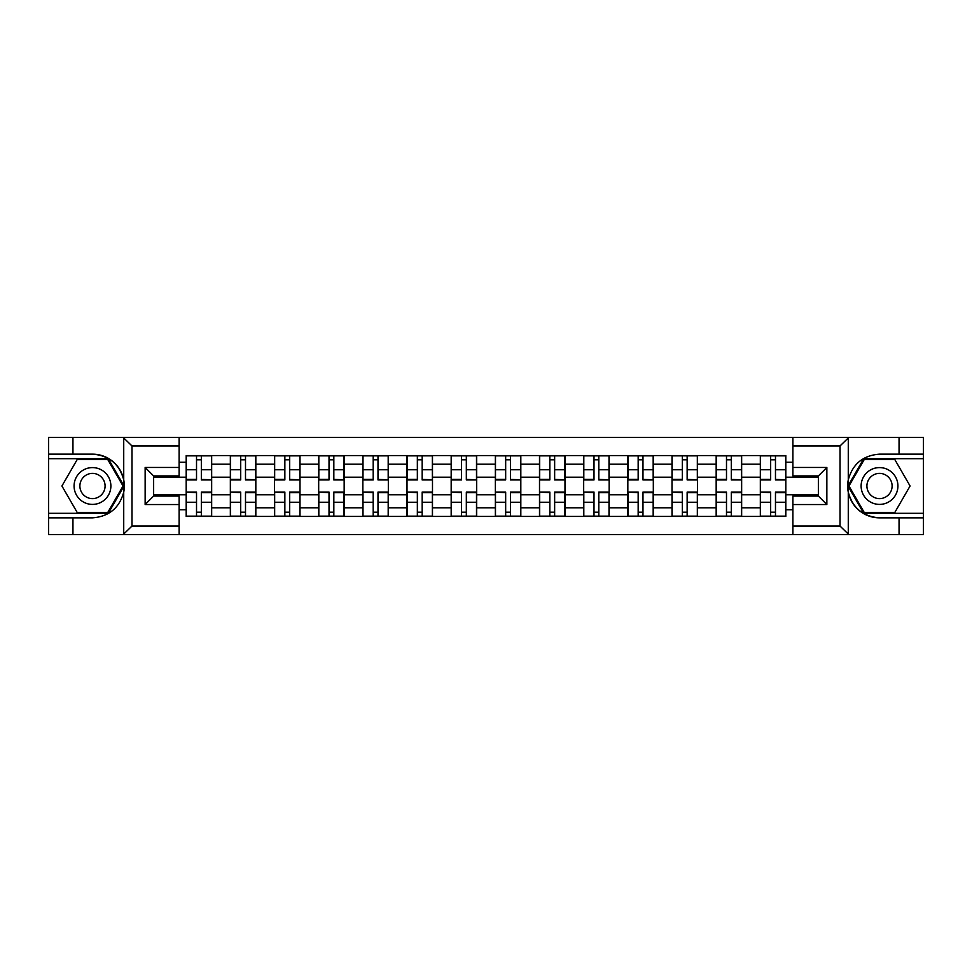 <?xml version="1.0" encoding="UTF-8"?>
<svg xmlns="http://www.w3.org/2000/svg" width="972" height="972" viewBox="0 0 972 972"><rect width="100%" height="100%" fill="white"/><g stroke="black" fill="none" stroke-linecap="round" stroke-linejoin="round"><path stroke-width="1.46" d="M839.03 534.551L923.4 534.551L923.4 458.675L863.744 458.675L847.973 486L863.744 513.325L923.4 513.325M179.115 534.551L792.885 534.551L792.885 496.048L818.363 496.048L818.363 475.952L792.885 475.952L792.885 437.449L179.115 437.449L179.115 475.952L153.637 475.952L153.637 496.048L179.115 496.048L179.115 534.551L123.225 534.551L131.973 526.059L179.115 526.059M123.225 534.551L48.6 534.551L48.6 517.845L72.949 517.845L72.949 534.551L132.97 534.551M132.97 437.449L48.6 437.449L48.6 513.325L108.257 513.325L124.027 486L108.257 458.675L48.6 458.675M792.885 437.449L923.4 437.449L923.4 454.155L899.051 454.155L899.051 437.449L839.03 437.449M230.352 516.436L230.352 464.203L211.665 464.203L211.665 516.436M211.665 464.203L211.665 455.564M230.352 464.203L230.352 455.564M255.83 455.564L255.83 516.436M274.517 516.436L274.517 455.564M299.996 455.564L299.996 516.436M318.682 516.436L318.682 455.564M344.161 455.564L344.161 516.436M362.848 516.436L362.848 455.564M388.326 455.564L388.326 516.436M407.013 516.436L407.013 455.564M432.491 455.564L432.491 516.436M451.178 516.436L451.178 455.564M476.657 455.564L476.657 516.436M495.343 516.436L495.343 455.564M520.822 455.564L520.822 516.436M539.509 516.436L539.509 455.564M564.987 455.564L564.987 516.436M583.674 516.436L583.674 455.564M609.152 455.564L609.152 516.436M627.839 516.436L627.839 455.564M653.318 455.564L653.318 516.436M672.004 516.436L672.004 455.564M697.483 455.564L697.483 516.436M716.17 516.436L716.17 455.564M741.648 455.564L741.648 516.436M760.335 516.436L760.335 455.564M760.335 494.772L741.648 494.772M716.17 494.772L697.483 494.772M672.004 494.772L653.318 494.772M627.839 494.772L609.152 494.772M583.674 494.772L564.987 494.772M539.509 494.772L520.822 494.772M495.343 494.772L476.657 494.772M451.178 494.772L432.491 494.772M407.013 494.772L388.326 494.772M362.848 494.772L344.161 494.772M318.682 494.772L299.996 494.772M274.517 494.772L255.83 494.772M230.352 494.772L211.665 494.772M760.335 477.228L741.648 477.228M716.17 477.228L697.483 477.228M672.004 477.228L653.318 477.228M627.839 477.228L609.152 477.228M583.674 477.228L564.987 477.228M539.509 477.228L520.822 477.228M495.343 477.228L476.657 477.228M451.178 477.228L432.491 477.228M407.013 477.228L388.326 477.228M362.848 477.228L344.161 477.228M318.682 477.228L299.996 477.228M274.517 477.228L255.83 477.228M230.352 477.228L211.665 477.228M153.637 494.772L186.187 494.772L186.187 477.228L153.637 477.228M179.115 462.222L186.187 462.222L186.187 477.228M818.363 477.228L785.813 477.228L785.813 455.564L186.187 455.564L186.187 462.222M785.813 462.222L792.885 462.222M792.885 509.778L785.813 509.778L785.813 494.772L818.363 494.772M186.187 494.772L186.187 516.436L785.813 516.436L785.813 509.778M186.187 509.778L179.115 509.778M785.813 477.228L785.813 494.772M201.338 512.183L196.526 512.183M196.526 459.817L201.338 459.817M245.503 512.183L240.692 512.183M240.692 459.817L245.503 459.817M289.668 512.183L284.857 512.183M284.857 459.817L289.668 459.817M333.833 512.183L329.022 512.183M329.022 459.817L333.833 459.817M377.999 512.183L373.187 512.183M373.187 459.817L377.999 459.817M422.164 512.183L417.353 512.183M417.353 459.817L422.164 459.817M466.329 512.183L461.506 512.183M461.506 459.817L466.329 459.817M510.494 512.183L505.671 512.183M505.671 459.817L510.494 459.817M554.648 512.183L549.836 512.183M549.836 459.817L554.648 459.817M598.813 512.183L594.001 512.183M594.001 459.817L598.813 459.817M642.978 512.183L638.167 512.183M638.167 459.817L642.978 459.817M687.143 512.183L682.332 512.183M682.332 459.817L687.143 459.817M731.308 512.183L726.497 512.183M726.497 459.817L731.308 459.817M775.474 512.183L770.662 512.183M770.662 459.817L775.474 459.817M201.338 479.318L211.531 479.913L201.338 479.913L201.338 455.844L211.531 455.844L205.87 455.844M211.531 479.318L211.531 455.844M196.526 459.525L201.338 459.525M191.994 455.844L186.332 455.844L186.332 479.913L196.526 479.913L196.526 455.844L192.42 455.844M186.332 455.844L205.444 455.844M196.526 492.683L186.332 492.087L196.526 492.087L196.526 516.156L186.332 516.156L191.994 516.156M186.332 492.683L186.332 516.156M201.338 512.475L196.526 512.475M205.87 516.156L211.531 516.156L211.531 492.087L201.338 492.087L201.338 516.156L205.444 516.156M211.531 516.156L192.42 516.156M245.503 479.318L255.697 479.913L245.503 479.913L245.503 455.844L255.697 455.844L250.035 455.844M255.697 479.318L255.697 455.844M240.692 459.525L245.503 459.525M236.16 455.844L230.498 455.844L230.498 479.913L240.692 479.913L240.692 455.844L236.585 455.844M230.498 455.844L249.61 455.844M289.668 479.318L299.862 479.913L289.668 479.913L289.668 455.844L299.862 455.844L294.2 455.844M299.862 479.318L299.862 455.844M284.857 459.525L289.668 459.525M280.325 455.844L274.663 455.844L274.663 479.913L284.857 479.913L284.857 455.844L280.75 455.844M274.663 455.844L293.775 455.844M72.949 517.845L92.486 517.845C108.925 516.618 119.337 508.052 123.723 492.16L123.723 479.84C119.337 463.948 108.925 455.382 92.486 454.155L48.6 454.155M48.6 517.845L48.6 513.325M179.115 445.941L131.973 445.941L123.225 437.449L72.949 437.449L72.949 454.155M123.225 437.449L179.115 437.449M92.486 454.155A31.845 31.845 0 0 1 123.723 492.16L123.723 534.308M153.637 475.952L145.144 467.459L179.115 467.459M179.115 504.541L145.144 504.541L153.637 496.048M848.775 437.449L840.027 445.941L792.885 445.941M899.051 454.155L879.514 454.155C863.075 455.382 852.663 463.948 848.277 479.84L848.277 492.16C852.663 508.052 863.075 516.618 879.514 517.845L923.4 517.845M923.4 454.155L923.4 458.675M792.885 526.059L840.027 526.059L848.775 534.551L899.051 534.551L899.051 517.845M848.775 534.551L792.885 534.551M879.514 517.845A31.845 31.845 0 0 1 848.277 479.84L848.277 437.692M818.363 496.048L826.856 504.541L792.885 504.541M792.885 467.459L826.856 467.459L818.363 475.952M74.079 486A18.407 18.407 0 0 0 92.486 504.407A18.407 18.407 0 0 0 110.881 486A18.407 18.407 0 0 0 92.486 467.593A18.407 18.407 0 0 0 74.079 486M79.886 486A12.6 12.6 0 0 0 92.486 498.6A12.6 12.6 0 0 0 105.085 486A12.6 12.6 0 0 0 92.486 473.4A12.6 12.6 0 0 0 79.886 486M107.758 459.525L123.043 486L107.758 512.475L77.201 512.475L61.916 486L77.201 459.525L107.758 459.525M861.119 486A18.407 18.407 0 0 0 879.514 504.407A18.407 18.407 0 0 0 897.921 486A18.407 18.407 0 0 0 879.514 467.593A18.407 18.407 0 0 0 861.119 486M866.915 486A12.6 12.6 0 0 0 879.514 498.6A12.6 12.6 0 0 0 892.114 486A12.6 12.6 0 0 0 879.514 473.4A12.6 12.6 0 0 0 866.915 486M894.799 459.525L910.084 486L894.799 512.475L864.242 512.475L848.957 486L864.242 459.525L894.799 459.525M240.692 492.683L230.498 492.087L240.692 492.087L240.692 516.156L230.498 516.156L236.16 516.156M230.498 492.683L230.498 516.156M245.503 512.475L240.692 512.475M250.035 516.156L255.697 516.156L255.697 492.087L245.503 492.087L245.503 516.156L249.61 516.156M255.697 516.156L236.585 516.156M284.857 492.683L274.663 492.087L284.857 492.087L284.857 516.156L274.663 516.156L280.325 516.156M274.663 492.683L274.663 516.156M289.668 512.475L284.857 512.475M294.2 516.156L299.862 516.156L299.862 492.087L289.668 492.087L289.668 516.156L293.775 516.156M299.862 516.156L280.75 516.156M333.833 479.318L344.027 479.913L333.833 479.913L333.833 455.844L344.027 455.844L338.365 455.844M344.027 479.318L344.027 455.844M329.022 459.525L333.833 459.525M324.49 455.844L318.828 455.844L318.828 479.913L329.022 479.913L329.022 455.844L324.915 455.844M318.828 455.844L337.94 455.844M377.999 479.318L388.193 479.913L377.999 479.913L377.999 455.844L388.193 455.844L382.518 455.844M388.193 479.318L388.193 455.844M373.187 459.525L377.999 459.525M368.655 455.844L362.993 455.844L362.993 479.913L373.187 479.913L373.187 455.844L369.081 455.844M362.993 455.844L382.105 455.844M422.164 479.318L432.346 479.913L422.164 479.913L422.164 455.844L432.346 455.844L426.684 455.844M432.346 479.318L432.346 455.844M417.353 459.525L422.164 459.525M412.821 455.844L407.159 455.844L407.159 479.913L417.353 479.913L417.353 455.844L413.246 455.844M407.159 455.844L426.258 455.844M329.022 492.683L318.828 492.087L329.022 492.087L329.022 516.156L318.828 516.156L324.49 516.156M318.828 492.683L318.828 516.156M333.833 512.475L329.022 512.475M338.365 516.156L344.027 516.156L344.027 492.087L333.833 492.087L333.833 516.156L337.94 516.156M344.027 516.156L324.915 516.156M373.187 492.683L362.993 492.087L373.187 492.087L373.187 516.156L362.993 516.156L368.655 516.156M362.993 492.683L362.993 516.156M377.999 512.475L373.187 512.475M382.518 516.156L388.193 516.156L388.193 492.087L377.999 492.087L377.999 516.156L382.105 516.156M388.193 516.156L369.081 516.156M417.353 492.683L407.159 492.087L417.353 492.087L417.353 516.156L407.159 516.156L412.821 516.156M407.159 492.683L407.159 516.156M422.164 512.475L417.353 512.475M426.684 516.156L432.346 516.156L432.346 492.087L422.164 492.087L422.164 516.156L426.258 516.156M432.346 516.156L413.246 516.156M466.329 479.318L476.511 479.913L466.329 479.913L466.329 455.844L476.511 455.844L470.849 455.844M476.511 479.318L476.511 455.844M461.506 459.525L466.329 459.525M456.986 455.844L451.324 455.844L451.324 479.913L461.506 479.913L461.506 455.844L457.411 455.844M451.324 455.844L470.424 455.844M461.506 492.683L451.324 492.087L461.506 492.087L461.506 516.156L451.324 516.156L456.986 516.156M451.324 492.683L451.324 516.156M466.329 512.475L461.506 512.475M470.849 516.156L476.511 516.156L476.511 492.087L466.329 492.087L466.329 516.156L470.424 516.156M476.511 516.156L457.411 516.156M510.494 479.318L520.676 479.913L510.494 479.913L510.494 455.844L520.676 455.844L515.014 455.844M520.676 479.318L520.676 455.844M505.671 459.525L510.494 459.525M501.151 455.844L495.489 455.844L495.489 479.913L505.671 479.913L505.671 455.844L501.576 455.844M495.489 455.844L514.589 455.844M505.671 492.683L495.489 492.087L505.671 492.087L505.671 516.156L495.489 516.156L501.151 516.156M495.489 492.683L495.489 516.156M510.494 512.475L505.671 512.475M515.014 516.156L520.676 516.156L520.676 492.087L510.494 492.087L510.494 516.156L514.589 516.156M520.676 516.156L501.576 516.156M554.648 479.318L564.841 479.913L554.648 479.913L554.648 455.844L564.841 455.844L559.179 455.844M564.841 479.318L564.841 455.844M549.836 459.525L554.648 459.525M545.316 455.844L539.654 455.844L539.654 479.913L549.836 479.913L549.836 455.844L545.742 455.844M539.654 455.844L558.754 455.844M549.836 492.683L539.654 492.087L549.836 492.087L549.836 516.156L539.654 516.156L545.316 516.156M539.654 492.683L539.654 516.156M554.648 512.475L549.836 512.475M559.179 516.156L564.841 516.156L564.841 492.087L554.648 492.087L554.648 516.156L558.754 516.156M564.841 516.156L545.742 516.156M598.813 479.318L609.007 479.913L598.813 479.913L598.813 455.844L609.007 455.844L603.345 455.844M609.007 479.318L609.007 455.844M594.001 459.525L598.813 459.525M589.482 455.844L583.808 455.844L583.808 479.913L594.001 479.913L594.001 455.844L589.895 455.844M583.808 455.844L602.919 455.844M594.001 492.683L583.808 492.087L594.001 492.087L594.001 516.156L583.808 516.156L589.482 516.156M583.808 492.683L583.808 516.156M598.813 512.475L594.001 512.475M603.345 516.156L609.007 516.156L609.007 492.087L598.813 492.087L598.813 516.156L602.919 516.156M609.007 516.156L589.895 516.156M642.978 479.318L653.172 479.913L642.978 479.913L642.978 455.844L653.172 455.844L647.51 455.844M653.172 479.318L653.172 455.844M638.167 459.525L642.978 459.525M633.635 455.844L627.973 455.844L627.973 479.913L638.167 479.913L638.167 455.844L634.06 455.844M627.973 455.844L647.085 455.844M638.167 492.683L627.973 492.087L638.167 492.087L638.167 516.156L627.973 516.156L633.635 516.156M627.973 492.683L627.973 516.156M642.978 512.475L638.167 512.475M647.51 516.156L653.172 516.156L653.172 492.087L642.978 492.087L642.978 516.156L647.085 516.156M653.172 516.156L634.06 516.156M687.143 479.318L697.337 479.913L687.143 479.913L687.143 455.844L697.337 455.844L691.675 455.844M697.337 479.318L697.337 455.844M682.332 459.525L687.143 459.525M677.8 455.844L672.138 455.844L672.138 479.913L682.332 479.913L682.332 455.844L678.225 455.844M672.138 455.844L691.25 455.844M682.332 492.683L672.138 492.087L682.332 492.087L682.332 516.156L672.138 516.156L677.8 516.156M672.138 492.683L672.138 516.156M687.143 512.475L682.332 512.475M691.675 516.156L697.337 516.156L697.337 492.087L687.143 492.087L687.143 516.156L691.25 516.156M697.337 516.156L678.225 516.156M731.308 479.318L741.502 479.913L731.308 479.913L731.308 455.844L741.502 455.844L735.84 455.844M741.502 479.318L741.502 455.844M726.497 459.525L731.308 459.525M721.965 455.844L716.303 455.844L716.303 479.913L726.497 479.913L726.497 455.844L722.39 455.844M716.303 455.844L735.415 455.844M726.497 492.683L716.303 492.087L726.497 492.087L726.497 516.156L716.303 516.156L721.965 516.156M716.303 492.683L716.303 516.156M731.308 512.475L726.497 512.475M735.84 516.156L741.502 516.156L741.502 492.087L731.308 492.087L731.308 516.156L735.415 516.156M741.502 516.156L722.39 516.156M775.474 479.318L785.668 479.913L775.474 479.913L775.474 455.844L785.668 455.844L780.006 455.844M785.668 479.318L785.668 455.844M770.662 459.525L775.474 459.525M766.13 455.844L760.469 455.844L760.469 479.913L770.662 479.913L770.662 455.844L766.556 455.844M760.469 455.844L779.58 455.844M770.662 492.683L760.469 492.087L770.662 492.087L770.662 516.156L760.469 516.156L766.13 516.156M760.469 492.683L760.469 516.156M775.474 512.475L770.662 512.475M780.006 516.156L785.668 516.156L785.668 492.087L775.474 492.087L775.474 516.156L779.58 516.156M785.668 516.156L766.556 516.156M716.17 464.203L697.483 464.203M672.004 464.203L653.318 464.203M627.839 464.203L609.152 464.203M583.674 464.203L564.987 464.203M539.509 464.203L520.822 464.203M495.343 464.203L476.657 464.203M451.178 464.203L432.491 464.203M407.013 464.203L388.326 464.203M362.848 464.203L344.161 464.203M318.682 464.203L299.996 464.203M274.517 464.203L255.83 464.203M760.335 464.203L741.648 464.203M716.17 507.797L697.483 507.797M672.004 507.797L653.318 507.797M627.839 507.797L609.152 507.797M583.674 507.797L564.987 507.797M539.509 507.797L520.822 507.797M495.343 507.797L476.657 507.797M451.178 507.797L432.491 507.797M407.013 507.797L388.326 507.797M362.848 507.797L344.161 507.797M318.682 507.797L299.996 507.797M274.517 507.797L255.83 507.797M230.352 507.797L211.665 507.797M760.335 507.797L741.648 507.797M201.338 469.755L211.531 469.755M186.332 479.318L196.526 479.318M186.332 469.755L196.526 469.755M196.526 502.245L186.332 502.245M211.531 492.683L201.338 492.683M211.531 502.245L201.338 502.245M245.503 469.755L255.697 469.755M230.498 479.318L240.692 479.318M230.498 469.755L240.692 469.755M289.668 469.755L299.862 469.755M274.663 479.318L284.857 479.318M274.663 469.755L284.857 469.755M123.723 479.84L123.723 437.692M131.973 445.941L131.973 526.059M145.144 504.541L145.144 467.459M848.277 492.16L848.277 534.308M840.027 526.059L840.027 445.941M826.856 467.459L826.856 504.541M240.692 502.245L230.498 502.245M255.697 492.683L245.503 492.683M255.697 502.245L245.503 502.245M284.857 502.245L274.663 502.245M299.862 492.683L289.668 492.683M299.862 502.245L289.668 502.245M333.833 469.755L344.027 469.755M318.828 479.318L329.022 479.318M318.828 469.755L329.022 469.755M377.999 469.755L388.193 469.755M362.993 479.318L373.187 479.318M362.993 469.755L373.187 469.755M422.164 469.755L432.346 469.755M407.159 479.318L417.353 479.318M407.159 469.755L417.353 469.755M329.022 502.245L318.828 502.245M344.027 492.683L333.833 492.683M344.027 502.245L333.833 502.245M373.187 502.245L362.993 502.245M388.193 492.683L377.999 492.683M388.193 502.245L377.999 502.245M417.353 502.245L407.159 502.245M432.346 492.683L422.164 492.683M432.346 502.245L422.164 502.245M466.329 469.755L476.511 469.755M451.324 479.318L461.506 479.318M451.324 469.755L461.506 469.755M461.506 502.245L451.324 502.245M476.511 492.683L466.329 492.683M476.511 502.245L466.329 502.245M510.494 469.755L520.676 469.755M495.489 479.318L505.671 479.318M495.489 469.755L505.671 469.755M505.671 502.245L495.489 502.245M520.676 492.683L510.494 492.683M520.676 502.245L510.494 502.245M554.648 469.755L564.841 469.755M539.654 479.318L549.836 479.318M539.654 469.755L549.836 469.755M549.836 502.245L539.654 502.245M564.841 492.683L554.648 492.683M564.841 502.245L554.648 502.245M598.813 469.755L609.007 469.755M583.808 479.318L594.001 479.318M583.808 469.755L594.001 469.755M594.001 502.245L583.808 502.245M609.007 492.683L598.813 492.683M609.007 502.245L598.813 502.245M642.978 469.755L653.172 469.755M627.973 479.318L638.167 479.318M627.973 469.755L638.167 469.755M638.167 502.245L627.973 502.245M653.172 492.683L642.978 492.683M653.172 502.245L642.978 502.245M687.143 469.755L697.337 469.755M672.138 479.318L682.332 479.318M672.138 469.755L682.332 469.755M682.332 502.245L672.138 502.245M697.337 492.683L687.143 492.683M697.337 502.245L687.143 502.245M731.308 469.755L741.502 469.755M716.303 479.318L726.497 479.318M716.303 469.755L726.497 469.755M726.497 502.245L716.303 502.245M741.502 492.683L731.308 492.683M741.502 502.245L731.308 502.245M775.474 469.755L785.668 469.755M760.469 479.318L770.662 479.318M760.469 469.755L770.662 469.755M770.662 502.245L760.469 502.245M785.668 492.683L775.474 492.683M785.668 502.245L775.474 502.245"/></g></svg>
